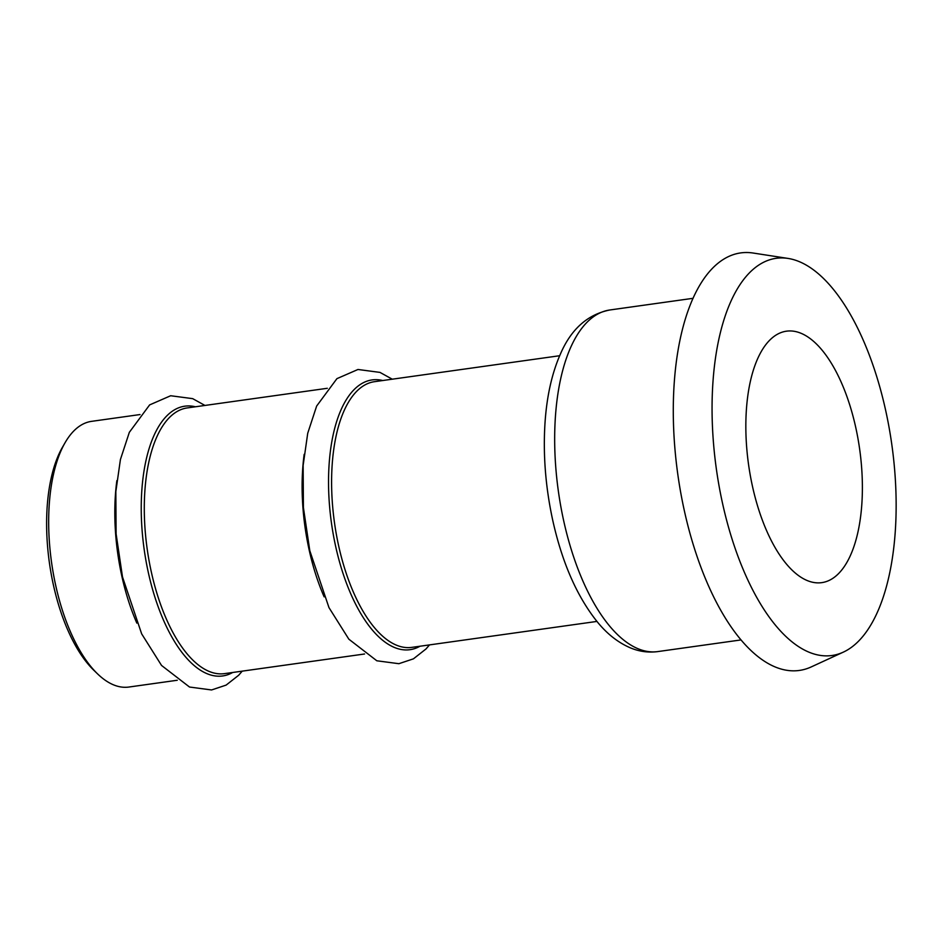 <?xml version="1.0" encoding="UTF-8"?>
<svg xmlns="http://www.w3.org/2000/svg" width="943" height="943" viewBox="0 0 943 943"><rect width="100%" height="100%" fill="white"/><g stroke="black" fill="none" stroke-linecap="round" stroke-linejoin="round"><path stroke-width="1.41" d="M885.701 410.57A200.541 88.559 82 0 0 788.077 258.429A200.541 88.559 82 0 0 722.515 503.256A200.541 88.559 82 0 0 843.278 652.155A200.541 88.559 82 0 0 885.701 410.57M788.077 258.429L753.198 253.042A210.808 93.098 82 0 0 684.276 510.411A210.808 93.098 82 0 0 811.228 666.925L843.278 652.155M752.455 486.258A126.963 56.073 82 0 0 821.73 582.644A126.963 56.073 82 0 0 855.772 427.568A126.963 56.073 82 0 0 786.486 331.182A126.963 56.073 82 0 0 752.455 486.258M140.012 414.555L91.612 421.344A134.154 59.244 82 0 0 65.138 442.597L62.497 447.182A129.356 57.134 82 0 0 53.338 584.684A129.356 57.134 82 0 0 93.758 670.202L97.565 673.88A134.154 59.244 82 0 0 128.861 687.046L177.26 680.257M65.138 442.597A134.154 59.244 82 0 0 55.649 585.19A134.154 59.244 82 0 0 97.565 673.88M657.778 651.589C648.501 652.804 639.46 651.589 630.655 647.971C618.337 642.749 607.268 634.097 597.438 622.038C577.081 596.683 562.181 562.782 552.739 520.336C545.49 486.93 542.932 454.184 545.066 422.087C546.881 395.919 551.961 373.322 560.295 354.309C570.986 329.237 587.524 314.455 609.885 309.976A172.475 76.171 82 0 0 563.655 520.642A172.475 76.171 82 0 0 657.778 651.589L740.986 639.932M116.861 480.624A134.154 59.244 82 0 0 121.788 575.925A134.154 59.244 82 0 0 136.841 623.111M195.437 406.787A136.205 60.152 82 0 0 148.334 572.554A136.205 60.152 82 0 0 232.685 672.489M327.315 388.292L187.233 407.93A134.154 59.244 82 0 0 151.281 571.788A134.154 59.244 82 0 0 224.481 673.632L364.564 653.994M304.165 454.361A134.154 59.244 82 0 0 309.092 549.663A134.154 59.244 82 0 0 324.144 596.848M382.74 380.524A136.205 60.152 82 0 0 335.637 546.303A136.205 60.152 82 0 0 419.989 646.226M559.67 355.723L374.536 381.679A134.154 59.244 82 0 0 338.584 545.525A134.154 59.244 82 0 0 411.785 647.381L596.919 621.425M609.885 309.976L693.093 298.306M242.21 671.157L238.685 675.235L226.131 685.101L211.574 689.958L189.519 687.034L161.548 665.452L141.65 633.849L122.496 576.939L116.107 533.868L115.836 491.657L120.421 459.512L129.332 432.33L149.619 404.912L170.671 395.742L192.69 398.653L204.961 405.455M429.513 644.894L425.988 648.973L413.435 658.839L398.877 663.695L376.823 660.784L348.851 639.189L328.966 607.598L309.799 550.688L303.41 507.605L303.139 465.406L307.724 433.261L316.636 406.068L336.922 378.65L357.975 369.479L379.994 372.402L392.264 379.192"/></g></svg>

